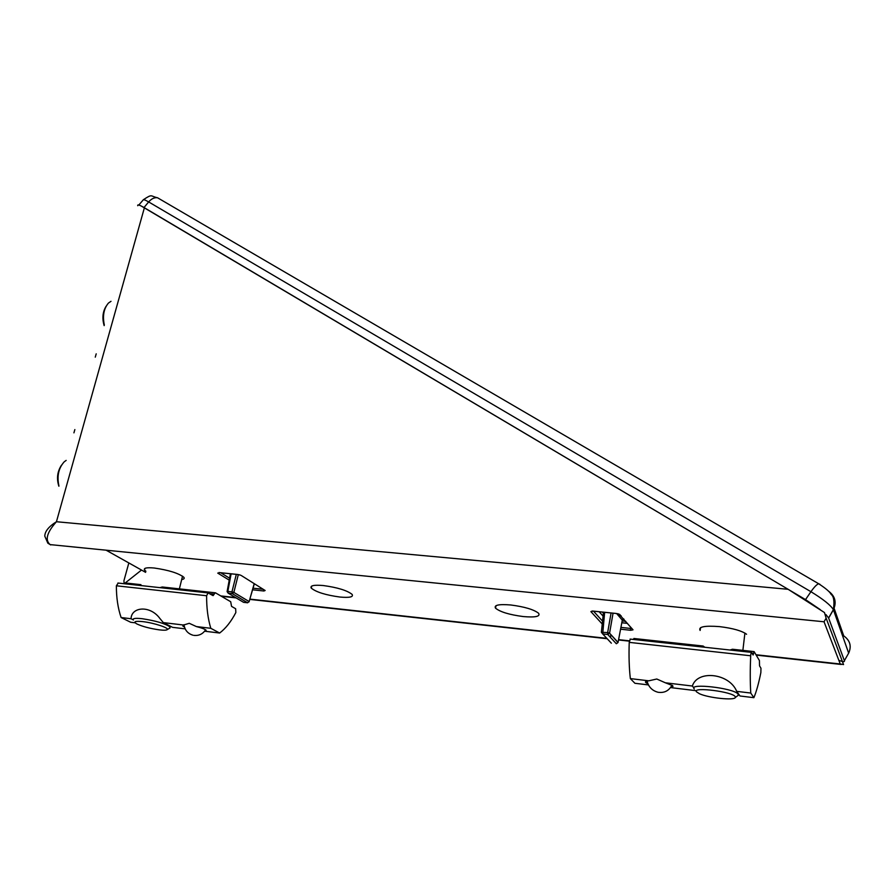 <?xml version="1.0" encoding="UTF-8"?>
<svg xmlns="http://www.w3.org/2000/svg" width="895" height="895" viewBox="0 0 895 895"><rect width="100%" height="100%" fill="white"/><g stroke="black" fill="none" stroke-linecap="round" stroke-linejoin="round"><path stroke-width="1.34" d="M145.896 571.278L144.498 570.014C143.48 568.012 146.702 567.352 154.186 568.012C168.685 570.104 178.575 573.192 183.833 577.275C184.706 578.427 183.99 579.177 181.696 579.524M323.308 585.543C337.449 587.478 347.036 590.409 352.082 594.358C353.682 597.01 349.632 597.905 339.943 597.043C325.657 595.074 316.092 592.087 311.247 588.104C309.894 585.599 313.921 584.748 323.308 585.543M510.721 604.975C524.481 606.754 533.767 609.506 538.589 613.243C540.569 616.487 535.467 617.595 523.284 616.565C509.367 614.742 500.115 611.934 495.506 608.153C493.805 605.087 498.884 604.024 510.721 604.975M700.595 627.63L700.125 630.449C698.111 626.768 704.6 625.493 719.58 626.623C732.983 628.279 741.977 630.83 746.575 634.275M631.725 628.324L630.494 628.424L630.617 630.281L620.582 629.196M631.68 628.279L633.011 629.834L630.617 630.281M602.245 624.028L590.89 611.609L592.255 611.106M619.004 614.071L633.011 629.834M592.11 611.039L593.441 611.128M616.353 613.489L620.034 614.619M623.647 618.859L622.282 620.313M47.894 543.276L44.795 536.172C44.851 531.406 48.733 526.584 56.441 521.729C46.876 532.447 44.784 540.077 50.131 544.607L106.113 550.19L145.616 572.352M137.774 205.727C137.237 204.205 139.441 204.877 144.397 207.752L56.441 521.729L788.115 589.302L144.397 207.752M128.835 562.933L123.924 580.743L124.136 583.719M50.735 544.932L48.554 543.623M124.248 583.73L141.511 570.048M788.115 589.302L824.474 612.56L826.13 618.176L824.049 621.779L840.248 664L843.549 664.571L842.609 662.087M263.533 589.492L263.88 591.002L265.144 590.51L264.349 590.006M240.654 575.205L237.779 574.489M142.82 621.622C153.783 622.842 169.435 627.977 167.275 629.599C166.492 630.304 163.83 630.393 159.276 629.856C150.013 628.525 142.506 626.545 136.756 623.893C133.008 621.622 135.022 620.861 142.82 621.622M133.389 620.034C132.27 618.4 135.212 617.964 142.215 618.713C155.786 620.794 165.038 623.513 169.96 626.858L169.58 628.2M820.245 609.618L805.522 599.616L141.119 205.951M839.689 660.588C843.224 661.998 844.79 662.031 844.377 660.689L828.602 617.986L825.94 614.574M696.467 691.801C692.014 686.532 733.408 691.813 735.265 696.791L735.343 697.44C734.84 700.718 708.583 697.977 699.498 693.759L696.467 691.801M694.285 689.016L694.072 688.736C689.116 683.098 731.909 687.875 737.771 693.692L738.465 695.169L737.189 696.086M111.002 301.313L108.452 303.058C103.809 308.551 102.433 315.868 104.323 325.019M106.091 306.269C102.656 311.907 102.019 318.363 104.156 325.623M66.163 460.399L64.239 461.786C58.555 468.107 56.788 476.174 58.947 485.985M61.475 465.199C57.302 471.631 56.43 478.646 58.88 486.22M693.905 687.931L692.35 686.029L665.365 682.795L656.785 679.014L648.785 680.815C645.798 681.028 644.836 681.654 645.888 682.672L647.924 683.825M750.771 654.513L750.67 655.766C750.077 669.863 750.111 682.292 750.76 693.043L736.697 691.354L739.975 695.986L753.87 697.675C756.365 691.768 758.691 683.4 760.862 672.57L760.963 668.229L759.531 665.846L759.43 660.588L754.138 651.638L753.131 655.017L751.33 652.354L750.771 654.513M630.304 639.153L629.23 642.364C628.76 656.035 629.129 668.117 630.349 678.6L634.902 683.277L648.45 684.921M633.436 639.455L633.895 638.482L703.123 646.033L704.734 647.208M750.76 693.043L753.87 697.675M695.538 690.616L670.523 687.584M670.691 687.36C672.872 687.069 673.487 686.476 672.537 685.581L665.365 682.795M692.35 686.029C697.496 669.605 729.38 673.208 736.697 691.354M648.785 680.815L630.349 678.6M730.04 650.027L732.468 649.244L753.982 651.627M185.164 628.861L172.556 627.339L163.315 622.607L183.62 625.034L189.248 623.3L196.374 626.567L210.806 628.301C207.92 618.769 206.532 607.918 206.622 595.746L208.043 592.904L212.909 595.555M204.91 630.852L205.347 631.299L206.152 630.259C204.865 629.107 201.61 627.876 196.374 626.567M159.936 587.635L162.275 586.997L215.494 592.837L230.697 601.731L231.536 606.362L235.653 608.745L235.844 612.538C231.134 621.589 225.741 628.413 219.644 633.034L210.806 628.301M162.275 586.997L163.326 587.142M215.169 592.77L213.155 595.589M133.221 619.81L131.05 618.736L121.105 617.539L130.704 622.271L135.156 622.808M183.62 625.034L182.871 626.064L184.471 627.093M205.347 631.299L219.644 633.034M131.05 618.736C131.352 606.776 150.159 604.986 159.936 618.534L163.315 622.607M121.105 617.539C117.927 608.22 116.35 597.636 116.372 585.789L118.218 583.07M124.729 583.786L125.949 583.059M140.56 584.659L141.533 585.576M622.159 620.951L625.75 621.331M627.473 623.345L621.812 622.752M603.085 616.129L599.158 611.744M602.38 612.079L603.387 613.209M620.917 627.406L630.494 628.424L630.639 627.048M593.486 611.162L602.548 621.152M616.163 613.467L593.251 611.106L590.89 611.609M618.009 642.588L609.573 633.19L613.053 613.176L609.584 633.157L607.649 632.586L611.072 612.974M616.633 613.545L622.305 620.157L618.053 642.431L609.573 633.19L607.794 634.499L607.649 632.586L601.373 632.262L602.704 633.94L604.651 612.303M601.384 632.116L603.499 612.191M616.487 643.718L618.053 642.431L616.308 643.718L607.794 634.499L602.704 633.94L610.01 641.749M622.685 619.385L623.96 619.217M610.86 634.555L610.513 637.441L610.871 634.566M220.752 595.913L235.508 597.536M249.996 599.124L606.821 638.348M618.579 639.645L629.386 640.831M755.973 654.737L840.248 664M824.049 621.779L106.113 550.19M218.928 572.543L237.466 574.445M241.314 575.53L265.144 590.51M263.88 591.002L252.625 589.805M229.232 580.139L217.731 573.091M86.401 548.232L50.131 544.607M620.985 615.726L618.255 615.436M253.084 588.194L263.175 589.268M254.963 584.111L254.258 584.032M220.729 572.755L229.59 578.204M238.305 574.59L233.863 592.412L249.146 601.574L254.214 583.641M231.111 573.818L227.833 591.427L231.95 591.875L236.314 574.355M232.286 593.62L228.169 593.172L243.541 602.313L247.591 602.76L232.286 593.62L231.95 591.875L233.863 592.412L232.286 593.62M227.833 591.427L227.095 591.595L228.169 593.172L227.833 591.427M249.146 601.574L247.591 602.76L249.146 601.574M249.045 601.843L254.348 583.719M243.832 602.346L242.791 601.865M844.377 660.689L848.661 653.137L833.379 609.64C830.705 605.21 823.221 599.236 810.937 591.707L148.659 201.934L144.017 207.528M158.907 198.567L157.531 197.761C154.432 197.336 151.479 198.724 148.659 201.934C145.035 199.842 143.189 199.216 143.099 200.066L138.826 205.011M819.988 584.334L818.656 583.741C816.732 584.446 814.159 587.109 810.937 591.707L805.522 599.616M828.177 590.901C835.091 595.902 836.847 602.19 833.413 609.741L828.636 618.087M834.118 608.331L843.716 635.853C850.105 640.451 851.749 646.212 848.661 653.137M750.67 655.766L629.23 642.364M753.579 653.305L751.901 653.115M214.162 594.179L209.654 593.687M116.372 585.789L206.622 595.746M616.308 613.511L618.232 613.836M593.396 611.151L616.207 613.5M616.677 613.556L622.316 620.123L622.741 619.329M610.043 641.793L611.352 643.181M618.49 615.704L621.219 616.006M826.13 618.176L843.549 664.571M841.199 664.459L756.185 655.106M629.342 641.156L618.523 639.97M607.168 638.717L249.906 599.415M236.123 597.905L221.378 596.283M496.031 605.68L495.506 608.153M311.762 586.046L311.247 588.104M144.979 568.37L144.498 570.014M239.882 574.937L237.712 574.5M219.174 572.599L237.533 574.489M230.418 573.751L227.117 591.472M243.764 602.357L247.647 602.794M167.275 629.599L170.151 627.865M169.96 626.858L170.151 626.097M179.38 588.865L182.535 576.134M143.39 199.708C152.81 193.555 150.036 196.162 157.531 197.761L818.656 583.741C825.839 588.418 829.978 591.964 831.086 594.369C833.827 596.316 834.587 601.406 833.379 609.64L828.602 617.986M737.771 693.692L737.849 692.987M742.872 650.374L744.909 633.067M735.343 697.44L738.465 695.169M646.078 681.296L645.888 682.672M703.123 646.033L633.895 638.482M751.33 652.354L630.08 639.086M754.015 651.594L732.468 649.244M647.04 681.017C648.562 686.935 652.175 690.671 657.903 692.227M658.071 692.271C664.358 693.166 668.99 690.795 671.955 685.156M117.883 583.037L208.043 592.904M125.602 582.992L140.918 584.67M183.095 625.18L182.871 626.064M193.767 635.36C198.813 635.953 202.751 634.107 205.604 629.812M184.001 624.688C184.795 630.091 187.76 633.593 192.873 635.181M74.856 429.566L73.927 432.856M96.201 353.827L95.273 357.15"/></g></svg>
